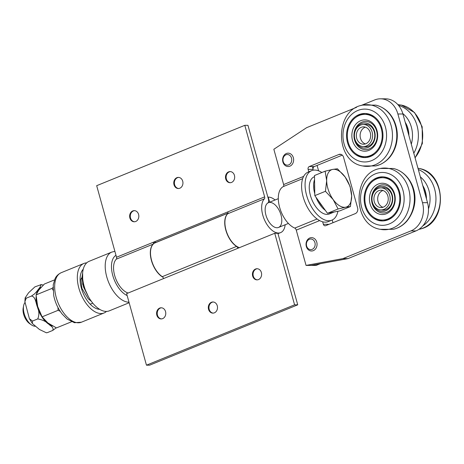 <?xml version="1.0" encoding="UTF-8"?>
<svg xmlns="http://www.w3.org/2000/svg" width="464" height="464" viewBox="0 0 464 464"><rect width="100%" height="100%" fill="white"/><g stroke="black" fill="none" stroke-linecap="round" stroke-linejoin="round"><path stroke-width="0.7" d="M365.388 143.915A8.688 7.169 90 0 1 360.11 135.784A8.688 7.169 90 0 1 364.994 127.298A8.688 7.169 90 0 1 365.394 127.153M361.218 127.298A8.688 7.169 90 0 1 363.509 126.846A8.688 7.169 90 0 1 370.672 135.534A8.688 7.169 90 0 1 363.503 144.223A8.688 7.169 90 0 1 356.427 136.938A8.688 7.169 90 0 1 361.218 127.298M366.403 145.986A11.032 9.1 -90 0 0 372.482 133.754A11.032 9.1 -90 0 0 363.509 124.503A11.032 9.1 -90 0 0 354.403 135.529A11.032 9.1 -90 0 0 363.498 146.566A11.032 9.1 -90 0 0 366.403 145.986M382.957 207.275A8.688 7.169 90 0 1 377.684 199.143A8.688 7.169 90 0 1 382.568 190.658A8.688 7.169 90 0 1 382.962 190.507M378.792 190.652A8.688 7.169 90 0 1 381.077 190.199A8.688 7.169 90 0 1 388.246 198.894A8.688 7.169 90 0 1 381.072 207.582A8.688 7.169 90 0 1 373.996 200.291A8.688 7.169 90 0 1 378.792 190.652M383.972 209.345A11.032 9.1 -90 0 0 390.056 197.113A11.032 9.1 -90 0 0 381.077 187.862A11.032 9.1 -90 0 0 371.971 198.888A11.032 9.1 -90 0 0 381.072 209.919A11.032 9.1 -90 0 0 383.972 209.345M354.647 140.261A14.1 11.635 -90 0 0 374.465 144.675A14.1 11.635 -90 0 0 367.714 121.667A14.1 11.635 -90 0 0 354.647 140.261M354.966 139.757A12.603 10.399 -90 0 0 372.679 143.707A12.603 10.399 -90 0 0 366.647 123.14A12.603 10.399 -90 0 0 354.966 139.757M363.683 146.566A11.252 9.286 -90 0 0 365.522 146.786A11.252 9.286 -90 0 0 374.808 135.54A11.252 9.286 -90 0 0 365.528 124.282A11.252 9.286 -90 0 0 363.689 124.509M381.913 128.145A22.057 18.2 -90 0 0 364.768 113.477A22.057 18.2 -90 0 0 346.562 135.529A22.057 18.2 -90 0 0 364.756 157.592A22.057 18.2 -90 0 0 381.913 128.145M365.481 113.494A22.057 18.2 -90 0 0 356.288 117.027M356.277 154.036A22.057 18.2 -90 0 0 365.47 157.574M364.768 114.37A21.164 17.464 90 0 1 382.226 135.54A21.164 17.464 90 0 1 364.756 156.699A21.164 17.464 90 0 1 347.988 129.636A21.164 17.464 90 0 1 364.768 114.37L366.195 114.37A21.164 17.464 90 0 1 374.674 117.032M374.663 154.042A21.164 17.464 90 0 1 366.183 156.704L364.756 156.699M352.362 131.173A15.654 12.917 90 0 1 374.083 124.7A15.654 12.917 90 0 1 367.842 150.736A15.654 12.917 90 0 1 352.362 131.173M406.186 125.767A21.164 17.464 90 0 1 407.908 131.991M405.2 122.223A22.057 18.2 90 0 1 408.894 135.534M423.754 189.121A21.164 17.464 90 0 1 425.482 195.344M422.774 185.577A22.057 18.2 90 0 1 426.462 198.888M374.651 208.481A14.1 11.635 -90 0 0 394.296 203.046A14.1 11.635 -90 0 0 380.59 185.148A14.1 11.635 -90 0 0 374.651 208.481M374.709 207.466A12.603 10.399 -90 0 0 392.271 202.606A12.603 10.399 -90 0 0 380.022 186.603A12.603 10.399 -90 0 0 374.709 207.466M381.251 209.919A11.252 9.286 -90 0 0 383.09 210.14A11.252 9.286 -90 0 0 392.382 198.894A11.252 9.286 -90 0 0 383.102 187.642A11.252 9.286 -90 0 0 381.263 187.862M395.676 183.883A22.057 18.2 -90 0 0 382.342 176.83A22.057 18.2 -90 0 0 364.13 198.882A22.057 18.2 -90 0 0 382.324 220.945A22.057 18.2 -90 0 0 399.011 207.715A22.057 18.2 -90 0 0 395.676 183.883M383.055 176.848A22.057 18.2 -90 0 0 373.856 180.386M373.845 217.39A22.057 18.2 -90 0 0 383.038 220.934M392.231 217.396A21.164 17.464 90 0 1 385.915 219.895A21.164 17.464 90 0 1 383.751 220.058L382.324 220.058A21.164 17.464 90 0 1 365 201.504A21.164 17.464 90 0 1 382.342 177.724A21.164 17.464 90 0 1 399.8 198.894A21.164 17.464 90 0 1 382.324 220.058M382.342 177.724L383.769 177.724A21.164 17.464 90 0 1 392.242 180.392M369.518 200.825A15.654 12.917 90 0 1 387.359 184.475A15.654 12.917 90 0 1 390.12 211.375A15.654 12.917 90 0 1 369.518 200.825M337.92 211.253A26.738 14.314 -112.2 0 1 331.824 220.168L328.344 221.589A26.738 14.314 -112.2 0 1 304.993 202.229A26.738 14.314 -112.2 0 1 308.166 172.069L311.646 170.648A26.738 14.314 -112.2 0 1 316.367 170.213A26.738 14.314 -112.2 0 1 321.865 172.515M331.824 220.168A26.738 14.314 -112.2 0 1 308.479 200.813A26.738 14.314 -112.2 0 1 311.646 170.648M129.149 302.754L109.295 310.845A26.738 14.314 -112.2 0 1 85.95 291.485A26.738 14.314 -112.2 0 1 89.117 261.325L111.772 252.091L114.886 251.331M86.704 262.873A26.738 14.314 67.8 0 0 83.891 263.453A26.738 14.314 67.8 0 0 78.056 284.739A26.738 14.314 67.8 0 0 104.069 312.974A26.738 14.314 67.8 0 0 106.488 311.425M83.271 269.155A22.278 11.931 67.8 0 0 80.707 285.319A22.278 11.931 67.8 0 0 99.644 309.331M342.293 155.15L314.314 166.553A2.227 1.839 -90 0 0 313.154 169.377L312.371 166.553M308.798 171.808L308.119 169.372A2.227 1.839 90 0 1 309.279 166.553L338.9 154.483A4.454 3.677 90 0 1 340.077 154.245A4.454 3.677 90 0 1 343.557 157.284L357.616 207.971A4.454 3.677 90 0 1 355.302 213.614L325.676 225.684A2.227 1.839 90 0 1 325.09 225.8A2.227 1.839 90 0 1 323.35 224.28L322.666 221.815M306.049 265.414L311.083 265.414L347.988 258.605L415.947 230.91A22.278 18.386 -90 0 0 427.518 202.693L402.92 113.993A22.278 18.386 -90 0 0 385.503 98.815L380.468 98.815A22.278 18.386 90 0 1 397.886 113.993L422.484 202.693A22.278 18.386 90 0 1 410.913 230.91L342.954 258.605L306.049 265.414L296.264 230.127A2.227 1.195 67.8 0 0 294.779 228.091A22.724 12.168 -112.2 0 1 279.624 207.333A22.724 12.168 -112.2 0 1 283.266 186.58A2.227 1.195 67.8 0 0 283.626 184.55L273.841 149.263L306.64 127.67L356.567 107.323M360.801 105.601L374.599 99.975A22.278 18.386 90 0 1 380.468 98.815M347.988 258.605L342.954 258.605M320.293 263.714L316.123 265.414L311.083 265.414M317.092 165.422L318.594 170.827M332.23 219.988L332.984 222.708M213.22 313.113A5.568 4.594 90 0 1 208.945 307.551A5.568 4.594 90 0 1 213.225 301.994M214.374 312.835A5.568 4.594 90 0 1 212.906 313.125A5.568 4.594 90 0 1 208.313 307.551A5.568 4.594 90 0 1 212.912 301.983A5.568 4.594 90 0 1 217.442 306.658A5.568 4.594 90 0 1 214.374 312.835M257.334 279.856A5.568 4.594 90 0 1 253.054 274.299A5.568 4.594 90 0 1 257.34 268.743M258.489 279.577A5.568 4.594 90 0 1 257.021 279.867A5.568 4.594 90 0 1 252.428 274.299A5.568 4.594 90 0 1 257.027 268.731A5.568 4.594 90 0 1 261.557 273.4A5.568 4.594 90 0 1 258.489 279.577M161.495 318.913A5.568 4.594 90 0 1 157.215 313.351A5.568 4.594 90 0 1 161.495 307.794M162.644 318.635A5.568 4.594 90 0 1 161.176 318.925A5.568 4.594 90 0 1 156.583 313.351A5.568 4.594 90 0 1 161.182 307.783A5.568 4.594 90 0 1 165.718 312.458A5.568 4.594 90 0 1 162.644 318.635M237.794 248.327L274.74 233.276L277.884 233.276L297.731 304.831L149.611 365.185L146.462 365.185L126.62 293.631L237.794 248.327A2.227 1.195 67.8 0 0 236.536 246.413A18.937 10.138 -112.2 0 1 225.719 229.726A18.937 10.138 -112.2 0 1 227.853 213.527M227.969 213.167L155.144 242.84A18.937 10.138 67.8 0 0 151.107 258.407A18.937 10.138 67.8 0 0 162.301 276.66A2.227 1.195 -112.2 0 1 163.56 278.574M297.731 304.831L294.582 304.831L274.74 233.276M146.462 365.185L294.582 304.831M178.669 188.512A5.568 4.594 90 0 1 174.423 183.663A5.568 4.594 90 0 1 177.521 177.677A5.568 4.594 90 0 1 178.669 177.399M176.888 177.677A5.568 4.594 90 0 1 178.356 177.387A5.568 4.594 90 0 1 182.949 182.955A5.568 4.594 90 0 1 178.35 188.523A5.568 4.594 90 0 1 173.82 183.854A5.568 4.594 90 0 1 176.888 177.677M134.554 221.763A5.568 4.594 90 0 1 130.309 216.92A5.568 4.594 90 0 1 133.406 210.929A5.568 4.594 90 0 1 134.554 210.65M132.774 210.929A5.568 4.594 90 0 1 134.241 210.639A5.568 4.594 90 0 1 138.835 216.212A5.568 4.594 90 0 1 134.235 221.78A5.568 4.594 90 0 1 129.705 217.106A5.568 4.594 90 0 1 132.774 210.929M230.393 182.712A5.568 4.594 90 0 1 226.154 177.863A5.568 4.594 90 0 1 229.245 171.877A5.568 4.594 90 0 1 230.399 171.599M228.619 171.877A5.568 4.594 90 0 1 230.086 171.587A5.568 4.594 90 0 1 234.68 177.155A5.568 4.594 90 0 1 230.08 182.723A5.568 4.594 90 0 1 225.545 178.054A5.568 4.594 90 0 1 228.619 171.877M285.163 224.744A18.937 10.138 -112.2 0 1 280.616 232.615A18.937 10.138 -112.2 0 1 264.915 220.8A18.937 10.138 -112.2 0 1 264.445 198.795A2.227 1.195 67.8 0 0 264.642 196.881L153.294 242.254L156.455 242.307M227.981 213.104L156.438 242.254M227.876 211.862A2.227 1.195 -112.2 0 1 227.679 213.776A18.937 10.138 67.8 0 0 226.658 232.157A18.937 10.138 67.8 0 0 239.453 247.654M162.847 277.159A18.937 10.138 -112.2 0 1 151.571 260.994A18.937 10.138 -112.2 0 1 153.097 244.168A2.227 1.195 67.8 0 0 153.294 242.254L116.522 257.236A2.227 1.195 -112.2 0 1 116.325 259.15A18.937 10.138 67.8 0 0 115.304 277.53A18.937 10.138 67.8 0 0 128.099 293.028M269.642 202.2L268.238 197.13L267.902 197.27M268.238 197.13A18.937 10.138 -112.2 0 1 275.077 199.984M264.642 196.881L244.801 125.321L247.95 125.321L268.389 199.027A4.454 2.384 -112.2 0 1 267.769 203.041A13.369 7.157 67.8 0 0 267.107 218.411A13.369 7.157 67.8 0 0 278.51 227.459A13.369 7.157 67.8 0 0 280.529 213.51A13.369 7.157 67.8 0 0 269.706 202.414M244.801 125.321L96.68 185.681L116.522 257.236M314.505 176.703L314.169 176.836A20.051 10.736 67.8 0 0 311.071 197.542A20.051 10.736 67.8 0 0 327.126 214.414A20.051 10.736 67.8 0 0 329.307 213.979L333.662 212.205A20.051 10.736 67.8 0 0 334.092 212.007M330.936 212.628A20.051 10.736 67.8 0 0 331.482 212.64A20.051 10.736 67.8 0 0 333.662 212.205M314.551 179.626A20.051 10.736 67.8 0 0 314.778 193.679M315.984 197.264A20.051 10.736 67.8 0 0 325.357 210.36M291.508 158.149A5.319 4.385 90 0 1 286.479 165.056A5.319 4.385 90 0 1 284.061 156.327A5.319 4.385 90 0 1 291.508 158.149M293.352 157.714A6.682 5.516 -90 0 0 288.127 153.161A6.682 5.516 -90 0 0 282.895 161.977A6.682 5.516 -90 0 0 288.121 166.53A6.682 5.516 -90 0 0 293.352 157.714M314.934 242.626A5.319 4.385 90 0 1 309.906 249.528A5.319 4.385 90 0 1 307.487 240.799A5.319 4.385 90 0 1 314.934 242.626M316.779 242.191A6.682 5.516 -90 0 0 311.553 237.632A6.682 5.516 -90 0 0 306.321 246.448A6.682 5.516 -90 0 0 311.547 251.001A6.682 5.516 -90 0 0 316.779 242.191M23.623 305.724L23.2 307.893A10.974 5.875 67.8 0 0 29.609 323.611L31.424 324.87A13.369 7.157 -112.2 0 1 23.623 305.724A13.369 7.157 -112.2 0 1 24.418 303.375A13.369 7.157 -112.2 0 1 24.934 302.574M35.258 326.256A13.369 7.157 -112.2 0 1 31.424 324.87M332.671 169.418L337.438 168.78L345.164 177.045A20.051 10.736 67.8 0 0 332.671 169.418A20.051 10.736 67.8 0 0 326.673 180.676L325.107 171.199L332.671 169.418M350.094 186.458L351.654 195.936A20.051 10.736 67.8 0 0 345.164 177.045L350.094 186.458M350.419 206.561L345.657 207.199A20.051 10.736 67.8 0 0 351.654 195.936L350.419 206.561L339.793 210.888L327.468 213.307L314.812 195.628L325.432 191.296L326.673 180.676A20.051 10.736 67.8 0 0 333.164 199.566L325.432 191.296M338.088 208.98L333.164 199.566A20.051 10.736 67.8 0 0 345.657 207.199L338.088 208.98L327.468 213.307M314.812 195.628L314.488 175.525L325.107 171.199M322.764 206.735A18.525 9.918 -112.2 0 1 318.577 200.889M314.702 188.889A18.525 9.918 -112.2 0 1 314.627 184.411M53.029 290.116L52.078 288.37L53.006 287.465M60.181 311.309L58.099 310.317L57.948 307.51M54.491 279.902L44.399 284.014L38.825 290.029L36.059 294.901L37.671 306.443L42.085 316.848L47.867 322.95L56.451 327.909L71.543 321.761M58.099 310.317L42.085 316.848M52.078 288.37L36.059 294.901M56.248 327.822L52.687 330.461C53.656 328.686 52.716 326.946 49.88 325.241C46.951 321.906 42.897 319.806 37.723 318.936C39.399 315.114 39.225 310.95 37.195 306.437C35.896 302.835 35.368 296.409 31.442 296.073L34.533 293.898L36.679 291.549L40.032 287.17L41.134 284.664L34.904 286.868L28.565 292.79L25.131 297.905L26.216 298.207L24.894 301.699L29.394 318.675L32.492 321.065L32.335 323.472L39.457 329.486L46.301 332.758L47.456 332.589L46.661 332.758M40.931 284.571L43.367 285.024M37.723 318.936L32.492 321.065M52.687 330.461L47.456 332.589M31.442 296.073L26.216 298.207M379.877 164.61A30.856 25.462 -90 0 0 396.714 132.901A30.856 25.462 -90 0 0 375.678 105.125C383.513 106.987 389.487 111.824 393.594 119.642C397.486 127.641 398.321 136.051 396.099 144.872C393.42 154.257 388.101 160.811 380.126 164.534L375.654 165.95A30.856 25.462 -90 0 0 379.877 164.61M362.703 165.955A30.862 25.462 -90 0 0 362.894 165.99A30.862 25.462 -90 0 0 375.533 164.61A30.862 25.462 -90 0 0 391.668 127.855A30.862 25.462 -90 0 0 362.912 105.079A30.862 25.462 -90 0 0 362.755 105.108M372.07 160.44A26.431 21.808 -90 0 0 378.908 115.414A26.431 21.808 -90 0 0 343.314 130.755A26.431 21.808 -90 0 0 372.07 160.44M402.793 113.552A26.431 21.808 90 0 1 411.295 144.205M398.593 105.461A30.856 25.462 90 0 1 413.795 153.207M401.372 105.09A30.862 25.462 90 0 1 401.557 105.125A30.862 25.462 90 0 1 421.579 126.382A30.862 25.462 90 0 1 415.025 157.656M420.367 176.912A26.431 21.808 90 0 1 428.458 208.87M418.325 169.54A30.856 25.462 90 0 1 435.835 195.965A30.856 25.462 90 0 1 422.762 225.933M421.097 228.81A30.862 25.462 90 0 1 419.108 229.32A30.862 25.462 90 0 1 418.922 229.361L421.231 228.781C448.027 222.123 446.246 172.341 418.946 168.444A30.862 25.462 90 0 1 419.12 168.478A30.862 25.462 90 0 1 440.278 197.676A30.862 25.462 90 0 1 421.097 228.81M406.232 221.514A30.856 25.462 -90 0 0 413.325 190.107A30.856 25.462 -90 0 0 393.246 168.484C412.183 172.602 423.667 200.431 406.789 221.229C402.99 225.463 398.472 228.16 393.228 229.303A30.856 25.462 -90 0 0 406.232 221.514M380.271 229.309A30.862 25.462 -90 0 0 380.463 229.349A30.862 25.462 -90 0 0 401.894 221.514A30.862 25.462 -90 0 0 407.45 185.333A30.862 25.462 -90 0 0 380.48 168.432A30.862 25.462 -90 0 0 380.294 168.473M397.167 218.266A26.431 21.808 -90 0 0 388.762 173.635A26.431 21.808 -90 0 0 361.067 204.775A26.431 21.808 -90 0 0 397.167 218.266M127.159 295.58A22.278 11.931 -112.2 0 1 126.869 295.44A22.278 11.931 -112.2 0 1 112.7 275.21A22.278 11.931 -112.2 0 1 115.983 255.287M128.992 302.197A26.738 14.314 -112.2 0 1 123.691 300.863A26.738 14.314 -112.2 0 1 106.389 275.448A26.738 14.314 -112.2 0 1 111.772 252.091M76.218 322.55A26.738 14.314 67.8 0 0 81.415 322.207L74.455 322.718L67.106 319.046L62.176 314.058C58 308.688 55.187 302.551 53.731 295.649L53.227 284.85L55.129 278.504C55.5 277.803 56.817 274.792 61.236 272.687A26.738 14.314 67.8 0 0 55.402 293.967A26.738 14.314 67.8 0 0 76.218 322.55M313.154 169.377L308.119 169.372M328.384 224.286L323.35 224.28M319.626 220.609L296.264 230.127M294.779 228.091L317.086 219.002M283.266 186.58L302.679 178.675M303.653 176.39L283.626 184.55M314.314 166.553L309.279 166.553M341.249 154.483L338.9 154.483M402.92 113.993L397.886 113.993M427.518 202.693L422.484 202.693M415.947 230.91L410.913 230.91M162.301 276.66L236.536 246.413M264.445 198.795L227.679 213.776M153.097 244.168L116.325 259.15M36.134 296.583A20.776 11.124 67.8 0 0 49.88 324.899A20.776 11.124 67.8 0 0 52.577 325.983M41.139 287.315A20.776 11.124 67.8 0 0 36.569 293.648M363.498 146.566L367.36 146.566M363.509 124.503L367.366 124.509M381.072 209.919L384.929 209.919M381.077 187.862L384.94 187.862M375.678 105.125L362.784 105.102M375.654 165.95L362.761 165.967M362.912 105.079C334.37 109.133 334.353 161.919 362.894 165.99M365.638 156.699A5.301 5.301 0 0 0 365.673 157.563M366.415 113.57A5.301 5.301 0 0 0 366.374 114.37M397.839 104.58L401.563 105.125M401.505 105.113L414.543 112.549L422.17 126.747L422.373 143.486L415.106 157.934M417.971 168.264L419.131 168.484M393.246 168.484L380.352 168.455M393.228 229.303L380.335 229.32M380.48 168.432C351.938 172.486 351.921 225.272 380.463 229.349M381.855 220.046A5.301 5.301 0 0 0 381.86 220.829M385.34 177.138A5.301 5.301 0 0 0 385.288 177.805M376.809 178.507A5.301 5.301 0 0 0 376.838 178.802M81.415 322.207L104.069 312.974M61.236 272.687L83.891 263.453M91.379 301.339L88.23 298.77L81.948 288.411L80.922 279.27L81.542 277.994M82.644 273.006L81.913 277.913L83.584 287.17L88.276 296.409L82.714 284.223L82.644 273.006M82.957 270.582L82.221 270.489M280.616 232.615L278 233.682M278.307 198.673L267.966 202.884M81.925 278.69L80.974 279.079M288.393 223.433L278.51 227.459M92.771 303.143L90.19 304.198M46.632 321.946L46.18 322.126M41.29 284.571L40.82 284.565M25.131 297.905L24.894 301.699M46.771 332.763L46.301 332.758M32.335 323.472L29.394 318.675"/></g></svg>
